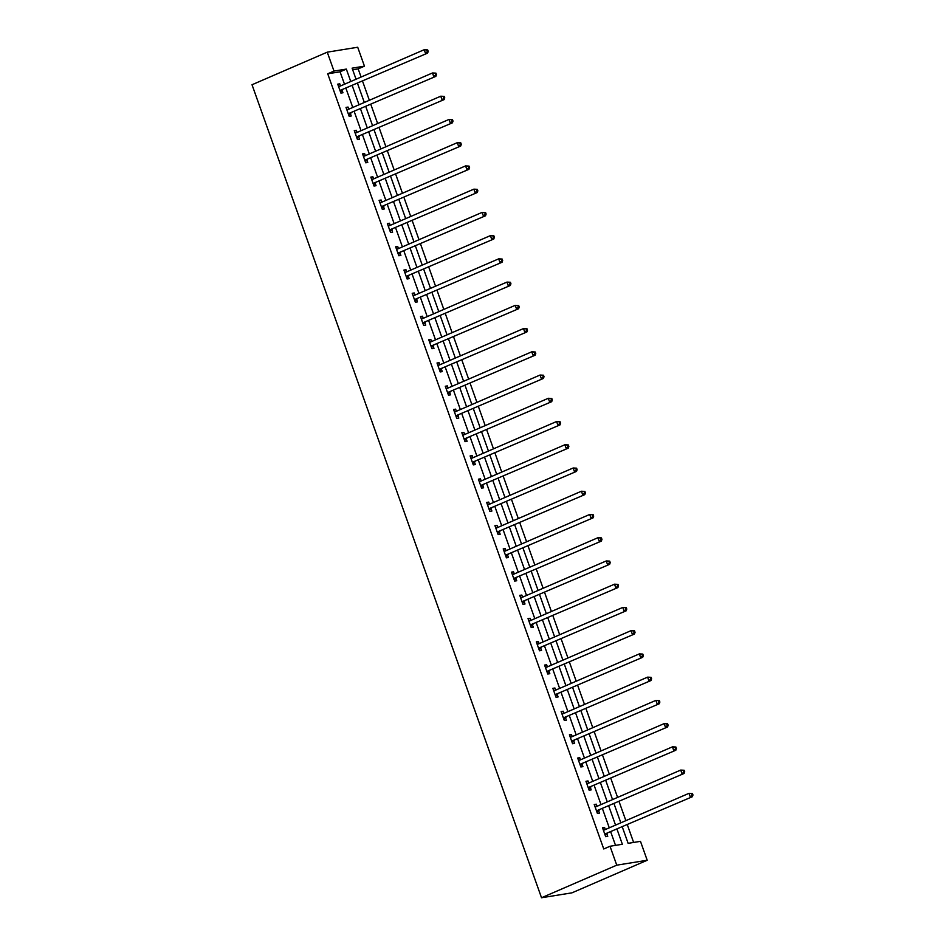 <?xml version="1.0" encoding="UTF-8"?>
<svg xmlns="http://www.w3.org/2000/svg" width="945" height="945" viewBox="0 0 945 945"><rect width="100%" height="100%" fill="white"/><g stroke="black" fill="none" stroke-linecap="round" stroke-linejoin="round"><path stroke-width="1.42" d="M622.33 827.04L628.13 843.342L640.474 841.345L647.207 860.257L571.973 892.836L541.52 897.75L252.02 84.743L327.253 52.164L333.998 71.076L327.726 73.793L603.749 848.976L610.021 846.259L622.365 844.263L617.05 829.32M327.253 52.164L357.706 47.25L364.451 66.162L352.107 68.158L356.041 79.226M361.084 77.053L358.179 68.879L364.451 66.162M633.634 842.444L627.362 824.855M625.862 820.65L619.093 801.62M617.593 797.415L610.813 778.385M609.324 774.168L602.544 755.138M601.044 750.932L594.263 731.902M592.775 727.697L585.994 708.667M584.494 704.462L577.714 685.432M576.226 681.227L569.445 662.197M567.945 657.98L561.165 638.95M559.676 634.745L552.896 615.715M551.396 611.509L544.615 592.48M543.127 588.274L536.347 569.244M534.846 565.039L528.078 546.009M526.578 541.792L519.797 522.762M518.297 518.557L511.529 499.527M510.028 495.322L503.248 476.292M501.748 472.087L494.979 453.057M493.479 448.851L486.699 429.821M485.198 425.604L478.43 406.586M476.93 402.369L470.149 383.339M468.649 379.134L461.881 360.104M460.38 355.899L453.6 336.869M452.1 332.664L445.331 313.634M443.831 309.428L437.051 290.398M435.55 286.181L428.782 267.151M427.282 262.946L420.501 243.916M419.001 239.711L412.233 220.681M410.732 216.476L403.952 197.446M402.452 193.241L395.683 174.211M394.183 169.994L387.403 150.964M385.903 146.758L379.134 127.729M377.634 123.523L370.853 104.493M369.353 100.288L362.585 81.258M358.179 68.879L352.674 69.765M615.526 845.373L610.777 832.037M609.277 827.832L602.497 808.802M601.008 804.597L594.228 785.567M592.728 781.35L585.959 762.32M584.459 758.114L577.678 739.084M576.178 734.879L569.41 715.849M567.91 711.644L561.129 692.614M559.629 688.409L552.86 669.379M551.36 665.162L544.58 646.132M543.08 641.927L536.311 622.897M534.811 618.691L528.031 599.662M526.53 595.456L519.762 576.426M518.262 572.221L511.481 553.191M509.981 548.974L503.212 529.944M501.712 525.739L494.932 506.709M493.432 502.504L486.663 483.474M485.163 479.269L478.383 460.239M476.882 456.033L470.114 437.003M468.614 432.786L461.833 413.768M460.333 409.551L453.565 390.521M452.064 386.316L445.284 367.286M443.784 363.081L437.015 344.051M435.515 339.846L428.735 320.816M427.234 316.61L420.466 297.58M418.966 293.363L412.185 274.334M410.685 270.128L403.917 251.098M402.416 246.893L395.636 227.863M394.148 223.658L387.367 204.628M385.867 200.423L379.087 181.393M377.598 177.176L370.818 158.146M369.318 153.94L362.537 134.911M361.049 130.705L354.269 111.675M352.768 107.47L345.988 88.44M344.5 84.235L340.07 71.808L327.726 73.793M340.531 85.948L339.775 83.821L337.719 84.152L340.909 93.094L342.964 92.764L342.102 90.354M348.811 109.183L348.055 107.057L346 107.387L349.178 116.329L351.233 115.999L350.382 113.589M357.08 132.418L356.324 130.292L354.269 130.623L357.458 139.565L359.513 139.234L358.651 136.824M365.361 155.653L364.605 153.539L362.549 153.87L365.727 162.8L367.782 162.469L366.932 160.059M373.629 178.888L372.873 176.774L370.818 177.105L374.007 186.035L376.063 185.704L375.2 183.295M381.91 202.135L381.154 200.009L379.099 200.34L382.276 209.282L384.332 208.951L383.481 206.53M390.179 225.371L389.423 223.244L387.367 223.575L390.557 232.517L392.612 232.186L391.75 229.777M398.459 248.606L397.703 246.48L395.648 246.81L398.825 255.752L400.881 255.422L400.03 253.012M406.728 271.841L405.972 269.727L403.917 270.057L407.106 278.988L409.161 278.657L408.299 276.247M415.009 295.076L414.253 292.962L412.197 293.293L415.375 302.223L417.43 301.892L416.58 299.482M423.277 318.323L422.521 316.197L420.466 316.528L423.655 325.47L425.711 325.139L424.848 322.717M431.558 341.558L430.802 339.432L428.746 339.763L431.924 348.705L433.979 348.374L433.129 345.964M439.827 364.794L439.071 362.667L437.015 362.998L440.205 371.94L442.26 371.609L441.398 369.2M448.107 388.029L447.351 385.903L445.296 386.245L448.473 395.175L450.529 394.845L449.678 392.435M456.376 411.264L455.62 409.15L453.565 409.48L456.754 418.411L458.809 418.08L457.947 415.67M464.656 434.511L463.901 432.385L461.845 432.715L465.023 441.658L467.078 441.315L466.216 438.905M472.925 457.746L472.169 455.62L470.114 455.951L473.291 464.893L475.359 464.562L474.496 462.152M481.206 480.981L480.45 478.855L478.394 479.186L481.572 488.128L483.627 487.797L482.765 485.387M489.475 504.217L488.719 502.09L486.663 502.433L489.841 511.363L491.908 511.032L491.046 508.623M497.755 527.452L496.999 525.337L494.944 525.668L498.121 534.598L500.177 534.268L499.314 531.858M506.024 550.699L505.268 548.572L503.212 548.903L506.39 557.845L508.457 557.503L507.595 555.093M514.304 573.934L513.548 571.808L511.481 572.138L514.671 581.081L516.726 580.75L515.864 578.34M522.573 597.169L521.817 595.043L519.762 595.374L522.939 604.316L525.007 603.985L524.144 601.575M530.854 620.404L530.098 618.278L528.031 618.621L531.22 627.551L533.275 627.22L532.413 624.81M539.122 643.639L538.366 641.525L536.311 641.856L539.489 650.786L541.556 650.455L540.694 648.046M547.403 666.875L546.647 664.76L544.58 665.091L547.769 674.021L549.825 673.691L548.962 671.281M555.672 690.122L554.916 687.995L552.86 688.326L556.038 697.268L558.105 696.938L557.243 694.516M563.952 713.357L563.196 711.231L561.129 711.561L564.319 720.503L566.374 720.173L565.512 717.763M572.221 736.592L571.465 734.466L569.41 734.797L572.587 743.739L574.643 743.408L573.792 740.998M580.502 759.827L579.746 757.713L577.678 758.044L580.868 766.974L582.923 766.643L582.061 764.233M588.77 783.062L588.014 780.948L585.959 781.279L589.137 790.209L591.192 789.878L590.341 787.468M597.051 806.309L596.295 804.183L594.228 804.514L597.417 813.456L599.473 813.125L598.61 810.704M605.32 829.545L604.564 827.418L602.508 827.749L605.686 836.691L607.741 836.36L606.891 833.951M610.021 846.259L616.754 865.171L541.52 897.75M616.754 865.171L647.207 860.257M357.541 83.444L364.321 102.473M365.821 106.679L372.59 125.709M374.09 129.914L380.87 148.944M382.371 153.149L389.139 172.179M390.639 176.384L397.42 195.414M398.92 199.631L405.688 218.661M407.189 222.866L413.969 241.896M415.457 246.102L422.238 265.132M423.738 269.337L430.518 288.367M432.007 292.572L438.787 311.602M440.287 315.819L447.068 334.837M448.556 339.054L455.336 358.084M456.837 362.289L463.617 381.319M465.105 385.525L471.886 404.555M473.386 408.76L480.166 427.79M481.655 431.995L488.435 451.025M489.935 455.242L496.704 474.272M498.204 478.477L504.984 497.507M506.485 501.712L513.253 520.742M514.753 524.947L521.534 543.977M523.034 548.183L529.802 567.213M531.303 571.43L538.083 590.46M539.583 594.665L546.352 613.695M547.852 617.9L554.632 636.93M556.132 641.135L562.901 660.165M564.401 664.37L571.182 683.4M572.682 687.617L579.45 706.647M580.951 710.853L587.731 729.883M589.231 734.088L596 753.118M597.5 757.323L604.28 776.353M605.78 780.558L612.549 799.588M614.049 803.805L620.83 822.823M350.76 81.518L346.342 69.091L333.998 71.076M615.549 825.115L608.769 806.085M607.269 801.88L600.5 782.85M599 778.645L592.22 759.615M590.719 755.398L583.951 736.368M582.451 732.162L575.67 713.132M574.17 708.927L567.402 689.897M565.901 685.692L559.121 666.662M557.633 662.457L550.852 643.427M549.352 639.21L542.572 620.18M541.083 615.975L534.303 596.945M532.803 592.739L526.022 573.709M524.534 569.504L517.754 550.474M516.254 546.269L509.473 527.239M507.985 523.022L501.204 503.992M499.704 499.787L492.936 480.757M491.435 476.552L484.655 457.522M483.155 453.316L476.386 434.287M474.886 430.081L468.106 411.051M466.606 406.834L459.837 387.816M458.337 383.599L451.556 364.569M450.056 360.364L443.288 341.334M441.787 337.129L435.007 318.099M433.507 313.894L426.738 294.864M425.238 290.658L418.458 271.628M416.958 267.411L410.189 248.381M408.689 244.176L401.909 225.146M400.408 220.941L393.64 201.911M392.14 197.706L385.359 178.676M383.859 174.471L377.09 155.441M375.59 151.224L368.81 132.194M367.31 127.988L360.541 108.958M359.041 104.753L352.261 85.723M340.07 71.808L346.342 69.091M337.897 84.637L339.775 83.821M346.165 107.872L348.055 107.057M354.446 131.107L356.324 130.292M362.715 154.354L364.605 153.539M370.995 177.589L372.873 176.774M379.264 200.824L381.154 200.009M387.544 224.059L389.423 223.244M395.813 247.295L397.703 246.48M404.094 270.542L405.972 269.727M412.363 293.777L414.253 292.962M420.643 317.012L422.521 316.197M428.912 340.247L430.802 339.432M437.192 363.482L439.071 362.667M445.461 386.729L447.351 385.903M453.742 409.965L455.62 409.15M462.01 433.2L463.901 432.385M470.291 456.435L472.169 455.62M478.56 479.67L480.45 478.855M486.84 502.917L488.719 502.09M495.109 526.152L496.999 525.337M503.39 549.388L505.268 548.572M511.658 572.623L513.548 571.808M519.939 595.858L521.817 595.043M528.208 619.093L530.098 618.278M536.488 642.34L538.366 641.525M544.757 665.575L546.647 664.76M553.038 688.81L554.916 687.995M561.306 712.046L563.196 711.231M569.575 735.281L571.465 734.466M577.856 758.528L579.746 757.713M586.124 781.763L588.014 780.948M594.405 804.998L596.295 804.183M602.674 828.233L604.564 827.418M340.625 90.2L427.589 53.121L340.625 90.2A1.595 1.358 -99.2 0 0 340.2 90.507L340.046 90.685M427.376 51.526L425.522 53.452L424.199 49.719L427.672 49.908L426.845 50.038L427.376 51.526L428.203 51.396L427.672 49.908M338.582 86.562L338.794 86.574A1.595 1.358 -99.2 0 0 339.302 86.479L424.199 49.719L426.845 50.038M342.692 89.869A1.595 1.358 -99.2 0 0 342.255 90.177L340.543 92.067M338.428 86.149L339.928 86.208M427.589 53.121L428.203 51.396M348.906 113.435L435.858 76.356L348.906 113.435A1.595 1.358 -99.2 0 0 348.469 113.754L348.327 113.92M435.645 74.761L433.802 76.687L432.479 72.966L435.94 73.143L435.125 73.273L435.645 74.761L436.472 74.631L435.94 73.143M346.85 109.797L347.075 109.809A1.595 1.358 -99.2 0 0 347.583 109.714L432.479 72.966L435.125 73.273M350.961 113.105A1.595 1.358 -99.2 0 0 350.536 113.424L348.811 115.302M346.709 109.384L348.209 109.443M435.858 76.356L436.472 74.631M357.175 136.682L444.138 99.591L357.175 136.682A1.595 1.358 -99.2 0 0 356.749 136.99L356.596 137.155M443.926 97.996L442.071 99.922L440.748 96.201L444.221 96.378L443.394 96.508L443.926 97.996L444.752 97.867L444.221 96.378M355.131 133.044L355.344 133.044A1.595 1.358 -99.2 0 0 355.852 132.95L440.748 96.201L443.394 96.508M359.23 136.34A1.595 1.358 -99.2 0 0 358.805 136.659L357.092 138.537M354.977 132.619L356.478 132.678M444.138 99.591L444.752 97.867M365.455 159.918L452.407 122.826L365.455 159.918A1.595 1.358 -99.2 0 0 365.018 160.225L364.864 160.39M452.194 121.232L450.352 123.157L449.029 119.436L452.49 119.613L451.663 119.743L452.194 121.232L453.021 121.102L452.49 119.613M363.4 156.279L363.624 156.291A1.595 1.358 -99.2 0 0 364.132 156.185L449.029 119.436L451.663 119.743M367.51 159.587A1.595 1.358 -99.2 0 0 367.085 159.894L365.361 161.772M363.258 155.866L364.758 155.913M452.407 122.826L453.021 121.102M373.724 183.153L460.676 146.062L373.724 183.153A1.595 1.358 -99.2 0 0 373.299 183.46L373.145 183.625M460.475 144.479L458.62 146.392L457.297 142.671L460.77 142.849L459.943 142.99L460.475 144.479L461.302 144.337L460.77 142.849M371.68 179.515L371.893 179.526A1.595 1.358 -99.2 0 0 372.401 179.432L457.297 142.671L459.943 142.99M375.779 182.822A1.595 1.358 -99.2 0 0 375.354 183.129L373.641 185.019M371.527 179.101L373.027 179.16M460.676 146.062L461.302 144.337M382.004 206.388L468.956 169.309L382.004 206.388A1.595 1.358 -99.2 0 0 381.567 206.695L381.414 206.872M468.744 167.714L466.901 169.639L465.578 165.907L469.039 166.096L468.212 166.225L468.744 167.714L469.57 167.584L469.039 166.096M379.949 202.75L380.173 202.762A1.595 1.358 -99.2 0 0 380.681 202.667L465.578 165.907L468.212 166.225M384.06 206.057A1.595 1.358 -99.2 0 0 383.635 206.364L381.91 208.254M379.807 202.336L381.308 202.395M468.956 169.309L469.57 167.584M390.273 229.623L477.225 192.544L390.273 229.623A1.595 1.358 -99.2 0 0 389.848 229.942L389.694 230.107M477.024 190.949L475.17 192.874L473.847 189.154L477.319 189.331L476.493 189.461L477.024 190.949L477.851 190.819L477.319 189.331M388.23 225.985L388.442 225.997A1.595 1.358 -99.2 0 0 388.95 225.902L473.847 189.154L476.493 189.461M392.329 229.292A1.595 1.358 -99.2 0 0 391.903 229.6L390.19 231.49M388.076 225.571L389.576 225.631M477.225 192.544L477.851 190.819M398.554 252.858L485.506 215.779L398.554 252.858A1.595 1.358 -99.2 0 0 398.117 253.177L397.963 253.343M485.293 214.184L483.45 216.11L482.115 212.389L485.588 212.566L484.761 212.696L485.293 214.184L486.12 214.054L485.588 212.566M396.498 249.232L396.723 249.232A1.595 1.358 -99.2 0 0 397.219 249.137L482.115 212.389L484.761 212.696M400.609 252.528A1.595 1.358 -99.2 0 0 400.184 252.847L398.459 254.725M396.357 248.807L397.857 248.866M485.506 215.779L486.12 214.054M406.822 276.105L493.774 239.014L406.822 276.105A1.595 1.358 -99.2 0 0 406.397 276.412L406.244 276.578M493.573 237.419L491.719 239.345L490.396 235.624L493.869 235.801L493.042 235.931L493.573 237.419L494.389 237.289L493.869 235.801M404.779 272.467L404.992 272.467A1.595 1.358 -99.2 0 0 405.499 272.373L490.396 235.624L493.042 235.931M408.878 275.775A1.595 1.358 -99.2 0 0 408.453 276.082L406.74 277.96M404.625 272.042L406.126 272.101M493.774 239.014L494.389 237.289M415.103 299.341L502.055 262.249L415.103 299.341A1.595 1.358 -99.2 0 0 414.666 299.648L414.512 299.813M501.842 260.666L499.999 262.58L498.665 258.859L502.138 259.036L501.311 259.178L501.842 260.666L502.669 260.525L502.138 259.036M413.048 295.702L413.272 295.714A1.595 1.358 -99.2 0 0 413.768 295.62L498.665 258.859L501.311 259.178M417.158 299.01A1.595 1.358 -99.2 0 0 416.733 299.317L415.009 301.207M412.906 295.289L414.406 295.348M502.055 262.249L502.669 260.525M423.372 322.576L510.324 285.484L423.372 322.576A1.595 1.358 -99.2 0 0 422.947 322.883L422.793 323.06M510.123 283.902L508.268 285.827L506.945 282.094L510.418 282.272L509.591 282.413L510.123 283.902L510.938 283.772L510.418 282.272M421.328 318.938L421.541 318.949A1.595 1.358 -99.2 0 0 422.049 318.855L506.945 282.094L509.591 282.413M425.427 322.245A1.595 1.358 -99.2 0 0 425.002 322.552L423.289 324.442M421.175 318.524L422.675 318.583M510.324 285.484L510.938 283.772M431.652 345.811L518.604 308.731L431.652 345.811A1.595 1.358 -99.2 0 0 431.215 346.13L431.062 346.295M518.392 307.137L516.549 309.062L515.214 305.341L518.687 305.518L517.86 305.648L518.392 307.137L519.218 307.007L518.687 305.518M429.597 342.173L429.821 342.184A1.595 1.358 -99.2 0 0 430.318 342.09L515.214 305.341L517.86 305.648M433.708 345.48A1.595 1.358 -99.2 0 0 433.271 345.787L431.558 347.677M429.455 341.759L430.955 341.818M518.604 308.731L519.218 307.007M439.921 369.046L526.873 331.967L439.921 369.046A1.595 1.358 -99.2 0 0 439.496 369.365L439.342 369.53M526.672 330.372L524.818 332.297L523.495 328.577L526.967 328.754L526.141 328.884L526.672 330.372L527.487 330.242L526.967 328.754M437.878 365.42L438.09 365.42A1.595 1.358 -99.2 0 0 438.598 365.325L523.495 328.577L526.141 328.884M441.976 368.715A1.595 1.358 -99.2 0 0 441.551 369.034L439.838 370.912M437.724 364.994L439.224 365.053M526.873 331.967L527.487 330.242M448.202 392.293L535.154 355.202L448.202 392.293A1.595 1.358 -99.2 0 0 447.765 392.6L447.611 392.766M534.941 353.607L533.098 355.533L531.763 351.812L535.236 351.989L534.409 352.119L534.941 353.607L535.768 353.477L535.236 351.989M446.146 388.655L446.371 388.655A1.595 1.358 -99.2 0 0 446.867 388.56L531.763 351.812L534.409 352.119M450.257 391.962A1.595 1.358 -99.2 0 0 449.82 392.269L448.107 394.148M446.005 388.23L447.505 388.289M535.154 355.202L535.768 353.477M456.47 415.528L543.422 378.437L456.47 415.528A1.595 1.358 -99.2 0 0 456.045 415.835L455.892 416.001M543.221 376.854L541.367 378.768L540.044 375.047L543.505 375.224L542.69 375.354L543.221 376.854L544.036 376.712L543.505 375.224M454.427 411.89L454.639 411.902A1.595 1.358 -99.2 0 0 455.147 411.807L540.044 375.047L542.69 375.354M458.526 415.198A1.595 1.358 -99.2 0 0 458.101 415.505L456.388 417.395M454.273 411.477L455.773 411.524M543.422 378.437L544.036 376.712M464.751 438.763L551.703 401.672L464.751 438.763A1.595 1.358 -99.2 0 0 464.314 439.071L464.16 439.236M551.49 400.089L549.647 402.015L548.313 398.282L551.785 398.459L550.959 398.601L551.49 400.089L552.317 399.959L551.785 398.459M462.696 435.125L462.908 435.137A1.595 1.358 -99.2 0 0 463.416 435.043L548.313 398.282L550.959 398.601M466.806 438.433A1.595 1.358 -99.2 0 0 466.369 438.74L464.656 440.63M462.554 434.712L464.054 434.771M551.703 401.672L552.317 399.959M473.02 461.999L559.972 424.919L473.02 461.999A1.595 1.358 -99.2 0 0 472.594 462.306L472.441 462.483M559.771 423.325L557.916 425.25L556.593 421.517L560.054 421.706L559.239 421.836L559.771 423.325L560.586 423.195L560.054 421.706M470.976 458.36L471.189 458.372A1.595 1.358 -99.2 0 0 471.697 458.278L556.593 421.517L559.239 421.836M475.075 461.668A1.595 1.358 -99.2 0 0 474.65 461.975L472.937 463.865M470.823 457.947L472.323 458.006M559.972 424.919L560.586 423.195M481.3 485.234L568.252 448.154L481.3 485.234A1.595 1.358 -99.2 0 0 480.863 485.553L480.71 485.718M568.039 446.56L566.197 448.485L564.862 444.764L568.335 444.941L567.508 445.071L568.039 446.56L568.866 446.43L568.335 444.941M479.245 481.596L479.458 481.607A1.595 1.358 -99.2 0 0 479.965 481.513L564.862 444.764L567.508 445.071M483.356 484.903A1.595 1.358 -99.2 0 0 482.919 485.222L481.206 487.1M479.103 481.182L480.603 481.241M568.252 448.154L568.866 446.43M489.569 508.481L576.521 471.39L489.569 508.481A1.595 1.358 -99.2 0 0 489.144 508.788L488.99 508.953M576.32 469.795L574.465 471.72L573.142 467.999L576.604 468.177L575.788 468.307L576.32 469.795L577.135 469.665L576.604 468.177M487.526 504.843L487.738 504.843A1.595 1.358 -99.2 0 0 488.246 504.748L573.142 467.999L575.788 468.307M491.624 508.138A1.595 1.358 -99.2 0 0 491.199 508.457L489.486 510.335M487.372 504.417L488.872 504.476M576.521 471.39L577.135 469.665M497.85 531.716L584.801 494.625L497.85 531.716A1.595 1.358 -99.2 0 0 497.413 532.023L497.259 532.189M584.589 493.042L582.746 494.956L581.411 491.235L584.884 491.412L584.057 491.542L584.589 493.042L585.416 492.9L584.884 491.412M495.794 528.078L496.007 528.09A1.595 1.358 -99.2 0 0 496.515 527.995L581.411 491.235L584.057 491.542M499.905 531.385A1.595 1.358 -99.2 0 0 499.468 531.692L497.755 533.582M495.652 527.664L497.153 527.712M584.801 494.625L585.416 492.9M506.118 554.951L593.07 517.86L506.118 554.951A1.595 1.358 -99.2 0 0 505.693 555.258L505.54 555.424M592.869 516.277L591.015 518.191L589.692 514.47L593.153 514.647L592.338 514.789L592.869 516.277L593.684 516.135L593.153 514.647M504.075 551.313L504.287 551.325A1.595 1.358 -99.2 0 0 504.795 551.23L589.692 514.47L592.338 514.789M508.174 554.62A1.595 1.358 -99.2 0 0 507.748 554.928L506.024 556.818M503.921 550.9L505.421 550.959M593.07 517.86L593.684 516.135M514.399 578.186L601.351 541.107L514.399 578.186A1.595 1.358 -99.2 0 0 513.962 578.494L513.808 578.671M601.138 539.512L599.295 541.438L597.961 537.705L601.433 537.894L600.607 538.024L601.138 539.512L601.965 539.382L601.433 537.894M512.344 574.548L512.556 574.56A1.595 1.358 -99.2 0 0 513.064 574.465L597.961 537.705L600.607 538.024M516.454 577.856A1.595 1.358 -99.2 0 0 516.017 578.163L514.304 580.053M512.202 574.135L513.702 574.194M601.351 541.107L601.965 539.382M522.668 601.422L609.62 564.342L522.668 601.422A1.595 1.358 -99.2 0 0 522.242 601.741L522.089 601.906M609.419 562.747L607.564 564.673L606.241 560.952L609.702 561.129L608.887 561.259L609.419 562.747L610.234 562.618L609.702 561.129M520.624 597.783L520.837 597.795A1.595 1.358 -99.2 0 0 521.345 597.701L606.241 560.952L608.887 561.259M524.723 601.091A1.595 1.358 -99.2 0 0 524.298 601.41L522.573 603.288M520.471 597.37L521.971 597.429M609.62 564.342L610.234 562.618M530.948 624.669L617.9 587.577L530.948 624.669A1.595 1.358 -99.2 0 0 530.511 624.976L530.358 625.141M617.687 585.983L615.845 587.908L614.51 584.187L617.983 584.364L617.156 584.494L617.687 585.983L618.514 585.853L617.983 584.364M528.893 621.03L529.106 621.03A1.595 1.358 -99.2 0 0 529.613 620.936L614.51 584.187L617.156 584.494M533.004 624.326A1.595 1.358 -99.2 0 0 532.567 624.645L530.854 626.523M528.751 620.605L530.251 620.664M617.9 587.577L618.514 585.853M539.217 647.904L626.169 610.813L539.217 647.904A1.595 1.358 -99.2 0 0 538.792 648.211L538.638 648.376M625.968 609.218L624.113 611.143L622.79 607.422L626.251 607.6L625.436 607.73L625.968 609.218L626.783 609.088L626.251 607.6M537.173 644.266L537.386 644.277A1.595 1.358 -99.2 0 0 537.894 644.171L622.79 607.422L625.436 607.73M541.272 647.573A1.595 1.358 -99.2 0 0 540.847 647.88L539.122 649.758M537.02 643.852L538.52 643.899M626.169 610.813L626.783 609.088M547.486 671.139L634.449 634.048L547.486 671.139A1.595 1.358 -99.2 0 0 547.06 671.446L546.907 671.611M634.237 632.465L632.382 634.378L631.059 630.658L634.532 630.835L633.705 630.976L634.237 632.465L635.064 632.323L634.532 630.835M545.442 667.501L545.655 667.513A1.595 1.358 -99.2 0 0 546.163 667.418L631.059 630.658L633.705 630.976M549.553 670.808A1.595 1.358 -99.2 0 0 549.116 671.115L547.403 673.005M545.3 667.087L546.789 667.146M634.449 634.048L635.064 632.323M555.766 694.374L642.718 657.295L555.766 694.374A1.595 1.358 -99.2 0 0 555.341 694.681L555.188 694.858M642.517 655.7L640.663 657.625L639.34 653.893L642.801 654.082L641.986 654.212L642.517 655.7L643.332 655.57L642.801 654.082M553.723 690.736L553.935 690.748A1.595 1.358 -99.2 0 0 554.443 690.653L639.34 653.893L641.986 654.212M557.822 694.043A1.595 1.358 -99.2 0 0 557.396 694.351L555.672 696.241M553.569 690.322L555.069 690.382M642.718 657.295L643.332 655.57M564.035 717.609L650.999 680.53L564.035 717.609A1.595 1.358 -99.2 0 0 563.61 717.928L563.456 718.094M650.786 678.935L648.931 680.861L647.608 677.14L651.081 677.317L650.255 677.447L650.786 678.935L651.613 678.805L651.081 677.317M561.991 713.971L562.204 713.983A1.595 1.358 -99.2 0 0 562.712 713.888L647.608 677.14L650.255 677.447M566.102 717.279A1.595 1.358 -99.2 0 0 565.665 717.586L563.952 719.476M561.85 713.558L563.338 713.617M650.999 680.53L651.613 678.805M572.316 740.845L659.267 703.765L572.316 740.845A1.595 1.358 -99.2 0 0 571.89 741.163L571.737 741.329M659.067 702.17L657.212 704.096L655.889 700.375L659.35 700.552L658.535 700.682L659.067 702.17L659.882 702.04L659.35 700.552M570.272 737.218L570.485 737.218A1.595 1.358 -99.2 0 0 570.993 737.124L655.889 700.375L658.535 700.682M574.371 740.514A1.595 1.358 -99.2 0 0 573.946 740.833L572.221 742.711M570.118 736.793L571.619 736.852M659.267 703.765L659.882 702.04M580.584 764.092L667.548 727L580.584 764.092A1.595 1.358 -99.2 0 0 580.159 764.399L580.006 764.564M667.335 725.406L665.481 727.331L664.158 723.61L667.631 723.787L666.804 723.917L667.335 725.406L668.162 725.276L667.631 723.787M578.541 760.453L578.753 760.453A1.595 1.358 -99.2 0 0 579.261 760.359L664.158 723.61L666.804 723.917M582.652 763.761A1.595 1.358 -99.2 0 0 582.214 764.068L580.502 765.946M578.387 760.028L579.887 760.087M667.548 727L668.162 725.276M588.865 787.327L675.817 750.236L588.865 787.327A1.595 1.358 -99.2 0 0 588.44 787.634L588.286 787.799M675.604 748.653L673.761 750.566L672.438 746.845L675.899 747.022L675.084 747.164L675.604 748.653L676.431 748.511L675.899 747.022M586.821 783.688L587.034 783.7A1.595 1.358 -99.2 0 0 587.542 783.606L672.438 746.845L675.084 747.164M590.92 786.996A1.595 1.358 -99.2 0 0 590.495 787.303L588.77 789.193M586.668 783.275L588.168 783.334M675.817 750.236L676.431 748.511M597.134 810.562L684.097 773.471L597.134 810.562A1.595 1.358 -99.2 0 0 596.708 810.869L596.555 811.046M683.885 771.888L682.03 773.813L680.707 770.08L684.18 770.258L683.353 770.399L683.885 771.888L684.712 771.758L684.18 770.258M595.09 806.924L595.303 806.935A1.595 1.358 -99.2 0 0 595.811 806.841L680.707 770.08L683.353 770.399M599.201 810.231A1.595 1.358 -99.2 0 0 598.764 810.538L597.051 812.428M594.937 806.51L596.437 806.569M684.097 773.471L684.712 771.758M605.414 833.797L692.366 796.718L605.414 833.797A1.595 1.358 -99.2 0 0 604.977 834.116L604.835 834.281M692.153 795.123L690.311 797.048L688.988 793.327L692.449 793.505L691.634 793.635L692.153 795.123L692.98 794.993L692.449 793.505M603.371 830.159L603.583 830.171A1.595 1.358 -99.2 0 0 604.091 830.076L688.988 793.327L691.634 793.635M607.47 833.466A1.595 1.358 -99.2 0 0 607.044 833.774L605.32 835.663M603.217 829.745L604.717 829.804M692.366 796.718L692.98 794.993M340.2 90.507L342.255 90.177M348.469 113.754L350.536 113.424M356.749 136.99L358.805 136.659M365.018 160.225L367.085 159.894M373.299 183.46L375.354 183.129M381.567 206.695L383.635 206.364M389.848 229.942L391.903 229.6M398.117 253.177L400.184 252.847M406.397 276.412L408.453 276.082M414.666 299.648L416.733 299.317M422.947 322.883L425.002 322.552M431.215 346.13L433.271 345.787M439.496 369.365L441.551 369.034M447.765 392.6L449.82 392.269M456.045 415.835L458.101 415.505M464.314 439.071L466.369 438.74M472.594 462.306L474.65 461.975M480.863 485.553L482.919 485.222M489.144 508.788L491.199 508.457M497.413 532.023L499.468 531.692M505.693 555.258L507.748 554.928M513.962 578.494L516.017 578.163M522.242 601.741L524.298 601.41M530.511 624.976L532.567 624.645M538.792 648.211L540.847 647.88M547.06 671.446L549.116 671.115M555.341 694.681L557.396 694.351M563.61 717.928L565.665 717.586M571.89 741.163L573.946 740.833M580.159 764.399L582.214 764.068M588.44 787.634L590.495 787.303M596.708 810.869L598.764 810.538M604.977 834.116L607.044 833.774"/></g></svg>
